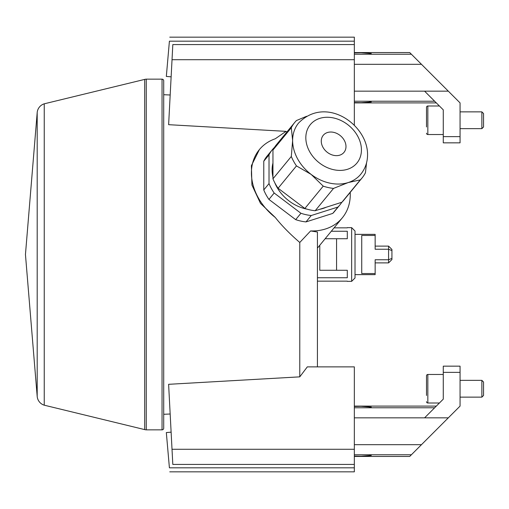 <?xml version="1.0" encoding="UTF-8"?>
<svg xmlns="http://www.w3.org/2000/svg" width="509" height="509" viewBox="0 0 509 509"><rect width="100%" height="100%" fill="white"/><g stroke="black" fill="none" stroke-linecap="round" stroke-linejoin="round"><path stroke-width="0.76" d="M170.165 414.002L163.72 414.288M170.178 94.998L163.72 94.712M351.655 281.35L351.655 227.65L355.015 231.01L355.015 277.99L351.655 281.35L347.297 281.35M347.297 281.14L317.425 281.14L347.297 281.14M347.297 227.86L334.076 227.86L347.297 227.86M351.655 227.65L347.297 227.65M375.152 262.892L388.577 262.892L388.577 259.749L375.152 259.749L375.152 274.637L355.015 274.637M391.93 250.606L391.93 258.394L388.577 259.749L388.577 249.251L391.93 250.606L391.93 249.467L388.577 246.108L388.577 249.251L375.152 249.251L375.152 234.363L355.015 234.363M326.193 207.239A36.915 29.096 -140.6 0 1 319.76 209.282M306.965 209.135A36.915 29.096 -140.6 0 1 274.733 182.642M272.951 177.081A36.915 29.096 -140.6 0 1 272.105 169.891A36.915 29.096 -140.6 0 1 272.951 163.077M292.624 140.707A40.275 31.743 -140.6 0 1 292.624 140.497A40.275 31.743 39.4 0 1 298.579 123.051C325.855 95.081 367.676 124.718 367.562 154.494C367.581 161.977 365.328 168.536 360.805 174.193A40.275 31.743 -140.6 0 1 348.226 182.553A40.275 31.743 -140.6 0 1 311.158 174.422A40.275 31.743 -140.6 0 1 292.624 140.707M321.268 141.127A13.425 10.581 -140.6 0 1 323.253 135.311A13.425 10.581 -140.6 0 1 337.13 133.581A13.425 10.581 -140.6 0 1 345.986 146.547A13.425 10.581 -140.6 0 1 344.001 152.356A13.425 10.581 -140.6 0 1 330.125 154.093A13.425 10.581 -140.6 0 1 321.268 141.127M354.34 64.306L421.465 64.306L409.72 52.561L354.34 52.561M354.34 52.904L361.053 52.777L371.29 53.509L368.98 54.24M368.98 101.227L371.29 101.959L361.053 102.691L354.34 102.563M481.87 128.65L481.87 111.865L483.55 113.545L483.55 126.97L481.87 128.65L460.06 128.65M481.87 111.865L460.06 111.865M443.275 136.641L443.275 142.838L460.06 142.838L460.06 136.641L443.275 136.641L443.275 109.855L443.275 134.522L427.84 134.522A1.342 1.342 0 0 1 426.497 133.18A1.342 1.342 0 0 0 427.84 134.522L427.84 105.993A1.342 1.342 0 0 0 426.497 107.335L426.497 126.97M436.06 102.64L439.42 105.993L436.06 102.64L439.42 105.993L427.84 105.993M354.34 454.76L411.393 454.76L409.72 456.439L354.34 456.439M369.14 454.76L371.29 455.472L361.053 456.217L354.34 456.083M481.87 397.135L481.87 380.35L483.55 382.03L483.55 395.455L481.87 397.135L460.06 397.135M481.87 380.35L460.06 380.35M436.06 406.36L439.42 403.007L436.06 406.36L439.42 403.007L427.84 403.007A1.342 1.342 0 0 1 426.497 401.665A1.342 1.342 0 0 0 427.84 403.007L427.84 374.478A1.342 1.342 0 0 0 426.497 375.82L426.497 382.03M411.393 454.76L448.314 417.844L424.582 417.844L443.275 399.145L443.275 374.478L427.84 374.478M354.34 406.449L361.053 406.316L371.29 407.06L369.14 407.773M162.04 79.15A1.68 1.68 0 0 1 163.72 80.823L163.72 428.177A1.68 1.68 0 0 1 162.04 429.851L146.268 429.851A10.065 10.065 0 0 1 144.69 429.602L44.245 405.189A10.065 10.065 0 0 1 37.195 396.46L25.45 254.5L37.195 112.54A10.065 10.065 0 0 1 44.245 103.811L144.69 79.398A10.065 10.065 0 0 1 146.268 79.15L162.04 79.15L162.04 429.851M44.245 103.811L44.245 405.189M146.268 79.15L146.268 429.851M354.34 407.773L434.648 407.773M426.497 395.455L426.497 375.82M460.06 372.359L460.06 366.162L443.275 366.162L443.275 372.359L460.06 372.359L460.06 406.099L448.314 417.844M443.275 399.145L443.275 372.359M354.34 444.694L421.465 444.694M354.34 417.844L424.582 417.844M275.28 217.47A53.7 42.323 -140.6 0 1 259.361 149.633L251.389 165.679L251.93 185.041L260.487 203.365L275.28 217.47C281.814 225.716 289.984 234.045 299.776 242.469L299.776 376.851L307.309 366.874L354.34 366.874L354.34 449.282L172.017 449.282L172.812 464.424L354.34 464.424L354.34 471.837L169.758 471.837M426.497 107.335L426.497 113.545M460.06 136.641L460.06 102.901L421.465 64.306M354.34 101.227L434.648 101.227M354.34 91.156L448.314 91.156M354.34 54.24L411.393 54.24M443.275 109.855L424.582 91.156M171.132 76.84L166.328 76.42L169.408 41.178C169.879 35.827 169.879 35.827 169.408 41.178L354.34 41.178L354.34 44.576L172.818 44.576L172.029 59.712L354.34 59.712L354.34 44.576M169.758 37.163L354.34 37.163L354.34 41.178M306.615 116.268L296.467 120.544A43.628 34.389 39.4 0 0 294.673 122.516A43.628 34.389 39.4 0 0 291.313 127.721L292.624 140.497L291.313 156.46L272.951 178.799A43.628 34.389 -140.6 0 0 278.111 188.241L296.467 165.902A43.628 34.389 -140.6 0 1 291.313 156.46M278.111 188.241L304.866 208.474A43.628 34.389 -140.6 0 0 315.179 210.739L333.541 188.4A43.628 34.389 -140.6 0 1 323.221 186.135L311.158 174.422L296.467 165.902M333.541 188.4L348.226 182.553L360.296 179.893A43.628 34.389 -140.6 0 0 362.09 177.921A43.628 34.389 -140.6 0 0 365.456 172.716L366.537 162.867M304.866 208.474L323.221 186.135M315.179 210.739L341.933 202.232L360.296 179.893M362.09 177.921L343.728 200.26A43.628 34.389 -140.6 0 1 341.933 202.232M291.313 127.721L272.951 150.06L272.951 178.799M294.673 122.516L276.317 144.855A43.628 34.389 39.4 0 0 272.951 150.06M274.319 147.623L274.179 147.667A43.628 34.389 39.4 0 0 272.385 149.646A43.628 34.389 39.4 0 0 269.019 154.851L269.019 183.584L263.77 189.965A43.628 34.389 39.4 0 0 268.93 199.413L274.179 193.026A43.628 34.389 -140.6 0 1 269.019 183.584M274.179 193.026L300.934 213.265A43.628 34.389 -140.6 0 0 311.247 215.523L338.001 207.023A43.628 34.389 -140.6 0 0 339.796 205.044A43.628 34.389 -140.6 0 0 341.793 202.283M272.385 149.646L267.136 156.028A43.628 34.389 39.4 0 0 263.77 161.232L263.77 189.965M269.019 154.851L263.77 161.232M268.93 199.413L295.684 219.646L300.934 213.265M295.684 219.646A43.628 34.389 39.4 0 0 306.004 221.905L311.247 215.523M306.004 221.905L332.759 213.405L338.001 207.023M332.759 213.405A43.628 34.389 39.4 0 0 334.553 211.426L339.796 205.044M259.361 149.633A53.7 42.323 -140.6 0 1 275.28 138.772L286.007 131.354L168.625 124.68L172.029 59.712M319.773 245.268L319.773 270.273L347.297 270.273L347.297 277.749L317.425 277.749M331.295 231.251L347.297 231.251L347.297 238.727L325.149 238.727M336.57 270.273L336.57 238.727M347.297 231.251L347.297 238.727M347.297 270.273L347.297 277.749M391.93 258.394L391.93 259.533L388.577 262.892M375.152 273.543L361.727 273.543L361.727 235.457L375.152 235.457M350.217 192.364A53.7 42.323 -140.6 0 1 342.328 217.82A53.7 42.323 -140.6 0 1 310.617 230.94L317.425 232.021L317.425 366.874M286.822 132.073L286.007 131.354M310.617 230.94L299.776 242.469M354.34 125.271L354.34 59.712M172.017 449.282L168.613 384.314L299.776 376.851M354.34 449.282L354.34 464.424M171.119 432.16L166.328 432.58L169.408 467.822L354.34 467.822M169.408 467.822C169.879 473.173 169.879 473.173 169.408 467.822M305.826 137.894A30.203 23.808 -140.6 0 1 333.459 117.935A30.203 23.808 -140.6 0 1 361.428 149.773A30.203 23.808 -140.6 0 1 333.796 169.732A30.203 23.808 -140.6 0 1 305.826 137.894M37.195 112.54L37.195 396.46M144.69 79.398L144.69 429.602M436.328 406.099L354.34 406.099M436.328 102.901L354.34 102.901M375.152 246.108L388.577 246.108M317.425 248.125L342.328 217.82"/></g></svg>

